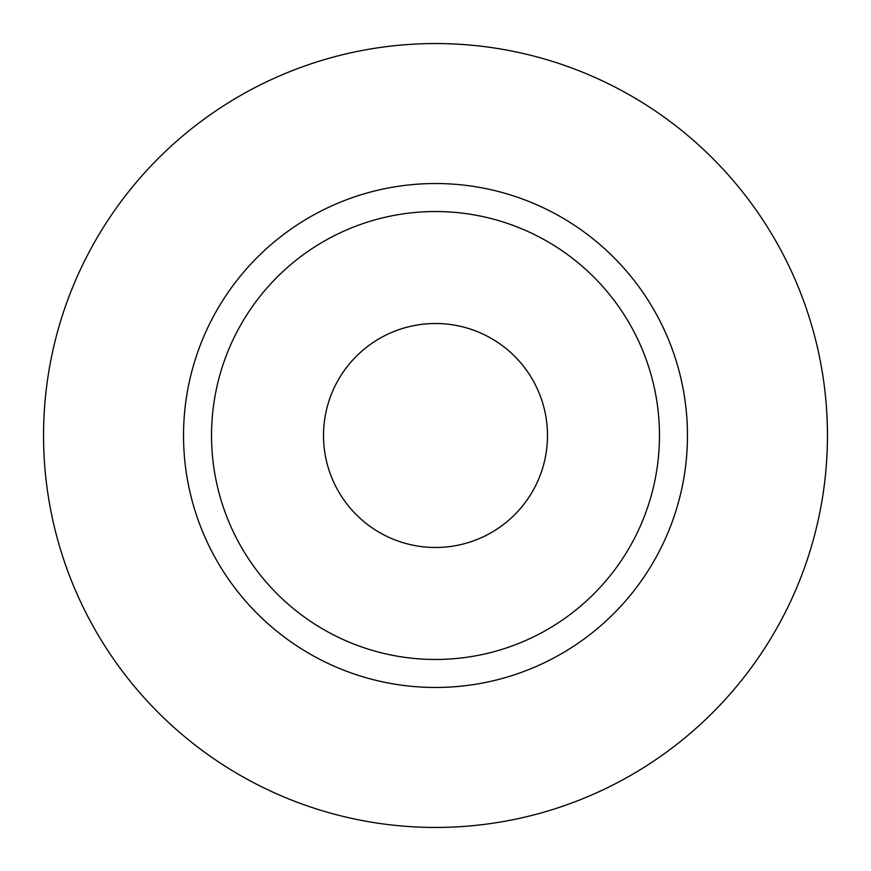 <?xml version="1.0" encoding="UTF-8"?>
<svg xmlns="http://www.w3.org/2000/svg" width="871" height="871" viewBox="0 0 871 871"><rect width="100%" height="100%" fill="white"/><g stroke="black" fill="none" stroke-linecap="round" stroke-linejoin="round"><path stroke-width="0.65" stroke-dasharray="4.36 3.27" d="M547.489 435.5A111.989 111.989 0 0 1 435.5 547.489A111.989 111.989 0 0 1 323.511 435.5A111.989 111.989 0 0 1 435.5 323.511A111.989 111.989 0 0 1 547.489 435.5M211.533 435.5A223.967 223.967 0 0 0 435.5 659.467A223.967 223.967 0 0 0 659.467 435.5A223.967 223.967 0 0 0 435.5 211.533A223.967 223.967 0 0 0 211.533 435.5A223.967 223.967 0 0 1 435.5 211.533A223.967 223.967 0 0 1 659.467 435.5M827.45 435.5A391.95 391.95 0 0 0 435.5 43.55A391.95 391.95 0 0 0 43.55 435.5A391.95 391.95 0 0 0 435.5 827.45A391.95 391.95 0 0 0 827.45 435.5"/><path stroke-width="1.31" d="M323.511 435.5A111.989 111.989 0 0 0 435.5 547.489A111.989 111.989 0 0 0 547.489 435.5A111.989 111.989 0 0 0 435.5 323.511A111.989 111.989 0 0 0 323.511 435.5M659.467 435.5A223.967 223.967 0 0 0 435.5 211.533A223.967 223.967 0 0 0 211.533 435.5A223.967 223.967 0 0 0 435.5 659.467A223.967 223.967 0 0 0 659.467 435.5M827.45 435.5A391.95 391.95 0 0 0 435.5 43.55A391.95 391.95 0 0 0 43.55 435.5A391.95 391.95 0 0 0 435.5 827.45A391.95 391.95 0 0 0 827.45 435.5M687.469 435.5A251.969 251.969 0 0 1 435.5 687.469A251.969 251.969 0 0 1 183.531 435.5A251.969 251.969 0 0 1 435.5 183.531A251.969 251.969 0 0 1 687.469 435.5"/></g></svg>
